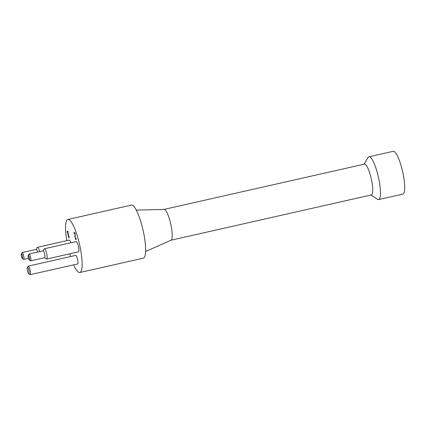 <?xml version="1.0" encoding="UTF-8"?>
<svg xmlns="http://www.w3.org/2000/svg" width="426" height="426" viewBox="0 0 426 426"><rect width="100%" height="100%" fill="white"/><g stroke="black" fill="none" stroke-linecap="round" stroke-linejoin="round"><path stroke-width="0.64" d="M75.082 233.421L74.444 233.288L74.316 232.644M76.153 239.55L75.737 238.869M74.859 236.339L74.907 233.533L74.108 233.363L73.948 232.569L74.955 232.782L75.269 237.687L75.78 238.885L76.057 238.379L76.254 239.353L75.924 239.673L75.056 237.692L75.098 236.286M76.254 239.353L76.068 239.641M74.108 233.363L74.444 233.288M75.78 238.885L76.121 238.682M67.777 232.037L69.134 237.319L68.991 238.198L67.138 231.233L67.931 231.403L68.069 232.101L67.777 232.037L68.048 231.978M67.276 231.936L67.612 231.856L67.5 231.313M67.569 231.994L67.899 231.92L67.612 231.856M69.001 237.33L68.863 236.659M27.413 270.462A3.333 0.724 77.3 0 1 27.317 267.496A3.333 0.724 77.3 0 1 28.893 270.473A3.333 0.724 77.3 0 1 28.75 273.833A3.333 0.724 77.3 0 1 27.413 270.462M28.75 273.833L29.927 274.621A4.388 0.948 -102.7 0 0 30.155 274.679A4.388 0.948 -102.7 0 0 30.118 270.196A4.388 0.948 -102.7 0 0 28.223 266.122A4.388 0.948 -102.7 0 0 28.041 266.277L27.317 267.496M28.223 266.122L75.674 255.398A4.388 0.948 77.3 0 1 77.569 259.466A4.388 0.948 77.3 0 1 77.612 263.955L30.155 274.679M29.09 254.024L43.127 250.855A3.509 0.761 77.3 0 1 44.639 254.109A3.509 0.761 77.3 0 1 44.671 257.698L30.64 260.872A3.509 0.761 -102.7 0 0 30.608 257.283A3.509 0.761 -102.7 0 0 29.09 254.024A3.509 0.761 -102.7 0 0 28.947 254.146L28.217 255.366A2.455 0.532 77.3 0 1 29.383 257.56A2.455 0.532 77.3 0 1 29.277 260.036A2.455 0.532 77.3 0 1 28.292 257.554A2.455 0.532 77.3 0 1 28.217 255.366M44.592 257.719L46.455 258.96A5.266 1.14 -102.7 0 0 46.732 259.035A5.266 1.14 -102.7 0 0 46.684 253.646A5.266 1.14 -102.7 0 0 44.41 248.763A5.266 1.14 -102.7 0 0 44.192 248.949L43.042 250.871M44.41 248.763L76.158 241.59A5.266 1.14 77.3 0 1 78.427 246.473A5.266 1.14 77.3 0 1 78.48 251.857L46.732 259.035M22.354 258.566A2.455 0.532 77.3 0 1 21.375 256.079A2.455 0.532 77.3 0 1 21.3 253.891A2.455 0.532 77.3 0 1 22.461 256.085A2.455 0.532 77.3 0 1 22.354 258.566L23.537 259.349A3.509 0.761 -102.7 0 0 23.718 259.397A3.509 0.761 -102.7 0 0 23.686 255.808A3.509 0.761 -102.7 0 0 22.173 252.554L36.205 249.38A3.509 0.761 77.3 0 1 37.594 252.107M39.634 251.644A5.266 1.14 -102.7 0 0 37.493 247.293A5.266 1.14 -102.7 0 0 37.275 247.474L36.125 249.396M37.493 247.293L69.236 240.115A5.266 1.14 77.3 0 1 70.892 242.777M22.173 252.554A3.509 0.761 -102.7 0 0 22.03 252.677L21.3 253.891M29.277 260.036L30.454 260.824A3.509 0.761 -102.7 0 0 30.64 260.872M371.041 194.996L377.468 199.283A21.934 4.745 -102.7 0 0 378.618 199.581A21.934 4.745 -102.7 0 0 378.868 179.271A21.934 4.745 -102.7 0 0 368.943 156.795A21.934 4.745 -102.7 0 0 368.037 157.561L364.076 164.191M170.98 240.221L371.413 194.911A15.794 3.419 -102.7 0 0 371.594 180.289A15.794 3.419 -102.7 0 0 364.448 164.106L164.015 209.416M378.618 199.581L402.842 194.107A21.934 4.745 -102.7 0 0 403.097 173.797A21.934 4.745 -102.7 0 0 393.171 151.321L368.943 156.795M145.623 251.516L171.05 240.189A15.794 3.419 -102.7 0 0 170.762 224.081A15.794 3.419 -102.7 0 0 164.09 209.411L136.267 210.125M66.807 240.663A27.195 5.884 77.3 0 1 67.862 219.459A27.195 5.884 77.3 0 1 79.598 244.689A27.195 5.884 77.3 0 1 79.854 272.512A27.195 5.884 77.3 0 1 73.666 264.844M70.599 256.548A27.195 5.884 77.3 0 1 69.784 253.821M67.862 219.459L131.357 205.103A27.195 5.884 77.3 0 1 143.093 230.333A27.195 5.884 77.3 0 1 143.349 258.161L79.854 272.512M76.158 238.81L75.823 238.885M28.478 258.321L23.718 259.397"/></g></svg>
